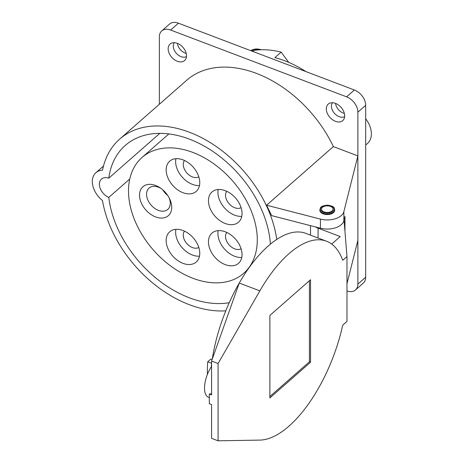 <?xml version="1.0" encoding="UTF-8"?>
<svg xmlns="http://www.w3.org/2000/svg" width="464" height="464" viewBox="0 0 464 464"><rect width="100%" height="100%" fill="white"/><g stroke="black" fill="none" stroke-linecap="round" stroke-linejoin="round"><path stroke-width="0.7" d="M212.106 359.565L210.818 359.078L207.727 361.792A89.906 40.333 110.8 0 0 207.408 374.384M241.094 207.646A10.985 7.494 48.7 0 1 229.088 203.719A10.985 7.494 48.7 0 1 226.751 191.301M198.812 247.474A10.985 7.494 48.7 0 1 186.806 243.548A10.985 7.494 48.7 0 1 184.463 231.13M241.094 248.762A10.985 7.494 48.7 0 1 229.088 244.835A10.985 7.494 48.7 0 1 226.751 232.423M198.812 176.83A10.985 7.494 48.7 0 1 186.806 172.904A10.985 7.494 48.7 0 1 184.463 160.486M167.771 195.506A14.193 9.686 48.7 0 1 162.858 189.909M207.727 361.792L211.578 363.248M241.773 216.357A20.109 13.717 48.7 0 1 224.414 207.826A20.109 13.717 48.7 0 1 218.202 189.509M199.485 256.186A20.109 13.717 48.7 0 1 182.126 247.654A20.109 13.717 48.7 0 1 175.914 229.338M241.773 257.474A20.109 13.717 48.7 0 1 224.414 248.942A20.109 13.717 48.7 0 1 218.202 230.625M199.485 185.536A20.109 13.717 48.7 0 1 182.126 177.01A20.109 13.717 48.7 0 1 175.914 158.694M161.101 188.5A14.193 9.686 -131.3 0 0 158.41 187.178A14.193 9.686 -131.3 0 0 149.043 188.1A14.193 9.686 -131.3 0 0 151.131 205.158A14.193 9.686 -131.3 0 0 167.771 209.438A14.193 9.686 -131.3 0 0 170.271 203.273A14.193 9.686 -131.3 0 0 168.937 197.426M225.249 190.669A20.109 13.717 -131.3 0 0 211.984 191.974A20.109 13.717 -131.3 0 0 214.942 216.143A20.109 13.717 -131.3 0 0 238.519 222.198A20.109 13.717 -131.3 0 0 240.34 205.598A20.109 13.717 -131.3 0 0 225.249 190.669M182.967 230.498A20.109 13.717 -131.3 0 0 169.696 231.809A20.109 13.717 -131.3 0 0 172.654 255.971A20.109 13.717 -131.3 0 0 196.237 262.032A20.109 13.717 -131.3 0 0 198.058 245.433A20.109 13.717 -131.3 0 0 182.967 230.498M225.249 231.785A20.109 13.717 -131.3 0 0 211.984 233.096A20.109 13.717 -131.3 0 0 214.942 257.259A20.109 13.717 -131.3 0 0 238.519 263.32A20.109 13.717 -131.3 0 0 240.34 246.72A20.109 13.717 -131.3 0 0 225.249 231.785M182.967 159.854A20.109 13.717 -131.3 0 0 169.696 161.159A20.109 13.717 -131.3 0 0 172.654 185.322A20.109 13.717 -131.3 0 0 196.237 191.383A20.109 13.717 -131.3 0 0 198.058 174.783A20.109 13.717 -131.3 0 0 182.967 159.854M155.62 185.484A19.268 13.143 48.7 0 1 160.266 187.914A19.268 13.143 48.7 0 1 169.406 198.331A19.268 13.143 48.7 0 1 161.315 218.086A19.268 13.143 48.7 0 1 139.786 198.029A19.268 13.143 48.7 0 1 155.62 185.484M309.418 280.708L309.418 361.798L269.88 396.511M211.578 393.745L209.316 394.011L211.578 394.87L211.578 361.067L218.074 363.532L259.852 290.87A105.618 47.38 110.8 0 1 326.436 241.193L305.822 233.369A105.618 47.38 110.8 0 0 212.257 359.142M209.316 394.011L209.316 403.668L211.578 404.527L211.578 438.335L218.074 440.8L218.074 363.532M192.896 152.447A77.059 52.571 48.7 0 1 250.728 209.664A77.059 52.571 48.7 0 1 243.739 273.273A77.059 52.571 48.7 0 1 153.393 250.05A77.059 52.571 48.7 0 1 142.054 157.458A77.059 52.571 48.7 0 1 192.896 152.447M326.436 241.193A105.618 47.38 110.8 0 1 342.722 260.298L346.979 256.563L346.979 321.413L342.722 325.154A105.618 47.38 110.8 0 1 259.852 440.098L218.074 440.8M310.549 362.227L310.549 279.717L269.88 315.421L269.88 397.932L310.549 362.227L309.418 361.798M259.852 290.87L239.238 283.04L211.578 361.067M211.578 367.128L211.219 366.995A20.271 9.094 110.8 0 0 208.458 397.236L209.316 397.567M332.073 210.987A5.748 3.318 0 0 0 333.019 209.165A5.748 3.318 0 0 0 327.271 205.848A5.748 3.318 0 0 0 321.529 209.165A5.748 3.318 0 0 0 325.624 212.344A5.748 3.318 0 0 0 332.073 210.987M346.979 256.563L344.05 220.017M211.578 363.973A105.618 47.38 110.8 0 0 211.219 366.995M315.45 226.925A16.762 9.674 0 0 0 318.066 228.155L340.222 236.565L331.679 244.07M229.233 302.714A97.167 66.288 48.7 0 1 108.773 197.426A11.82 8.068 48.7 0 1 100.282 188.593A11.82 8.068 48.7 0 1 101.454 179.087A11.82 8.068 48.7 0 1 108.791 178.153A97.167 66.288 48.7 0 1 125.263 145.447A97.167 66.288 48.7 0 1 213.214 151.676A97.167 66.288 48.7 0 1 270.39 244.122M159.825 133.348L108.791 178.153M108.773 197.426L129.781 178.988M344.961 231.391L344.961 216.392L343.859 220.765A16.762 9.674 0 0 1 320.433 228.213L271.62 215.609L266.597 205.21L320.433 219.107A16.762 9.674 0 0 0 343.859 211.659L357.877 155.91L357.877 284.09L365.678 277.246A13.52 9.222 48.7 0 1 363.3 283.115L355.505 289.965A13.52 9.222 -131.3 0 0 357.877 284.09M319.835 209.716L319.835 210.273A7.436 4.292 0 0 0 323.188 213.858A7.436 4.292 0 0 0 330.803 214.049A7.436 4.292 0 0 0 334.706 210.273L334.706 209.716A7.436 4.292 180 0 1 330.803 213.498A7.436 4.292 180 0 1 323.188 213.307A7.436 4.292 180 0 1 319.835 209.716C320.914 207.884 319.029 206.068 327.746 205.146C336.174 206.816 333.599 208.081 334.706 209.716M276.73 239.407A105.618 72.053 -131.3 0 0 211.99 143.695A105.618 72.053 -131.3 0 0 119.683 139.096A105.618 72.053 -131.3 0 0 102.515 170.224A20.271 13.827 -131.3 0 0 95.88 172.736A20.271 13.827 -131.3 0 0 102.486 200.57A105.618 72.053 -131.3 0 0 225.777 310.845M346.979 283.701L357.877 240.352M178.449 23.2L170.648 30.05A13.52 9.222 -131.3 0 0 161.733 30.926L169.528 24.082A13.52 9.222 48.7 0 1 178.449 23.2L354.38 89.993A13.52 9.222 48.7 0 1 365.678 105.322L357.877 112.166L357.877 155.91L333.355 146.595L266.597 205.21M333.355 146.595A105.618 72.053 -131.3 0 0 186.719 80.237L119.683 139.096M174.331 42.7A9.292 6.339 -131.3 0 0 173.287 46.11A9.292 6.339 -131.3 0 0 178.037 54.909A9.292 6.339 -131.3 0 0 186.482 56.544M186.209 53.395A9.292 6.339 48.7 0 1 177.416 43.378M357.877 112.166A13.52 9.222 -131.3 0 0 346.585 96.843L354.38 89.993M170.648 30.05L346.585 96.843M161.733 30.926A13.52 9.222 -131.3 0 0 159.355 36.795L159.355 104.267M346.979 290.986A13.52 9.222 -131.3 0 0 355.505 289.965M365.678 105.322L365.678 277.246M344.352 113.431A9.292 6.339 48.7 0 1 335.559 103.42M168.159 48.83A10.985 7.494 48.7 0 1 171.605 43.135A10.985 7.494 48.7 0 1 182.967 47.374A10.985 7.494 48.7 0 1 185.699 59.189A10.985 7.494 48.7 0 1 175.398 60.349A10.985 7.494 48.7 0 1 168.159 48.83M326.302 108.872A10.985 7.494 -131.3 0 0 333.541 120.391A10.985 7.494 -131.3 0 0 343.841 119.231A10.985 7.494 -131.3 0 0 341.11 107.41A10.985 7.494 -131.3 0 0 329.742 103.176A10.985 7.494 -131.3 0 0 326.302 108.872M332.473 102.741A9.292 6.339 -131.3 0 0 331.424 106.146A9.292 6.339 -131.3 0 0 336.18 114.95A9.292 6.339 -131.3 0 0 344.624 116.58M305.944 71.601A93.624 63.87 -131.3 0 0 274.856 57.646L281.167 52.107L288.724 62.356M252.828 51.44L254.023 50.396A93.624 63.87 48.7 0 1 281.167 52.107M365.678 118.738A21.97 14.987 48.7 0 1 367.517 143.434L365.678 145.046M253.698 50.68A18.589 12.685 -131.3 0 0 251.737 51.023M261.249 49.764A18.589 12.685 -131.3 0 0 250.804 50.669M318.066 228.155L318.066 238.015M323.559 212.425A6.757 3.903 0 0 0 334.022 209.392A6.757 3.903 0 0 0 324.237 205.68A6.757 3.903 0 0 0 323.559 212.425M320.433 219.107L320.433 228.213M343.859 211.659L343.859 220.765M250.92 50.715A18.589 12.685 48.7 0 1 259.567 49.834M243.739 273.273L247.393 270.065M142.054 157.458L168.873 133.91M310.515 225.649L310.515 235.149M95.88 172.736L103.478 166.066"/></g></svg>
